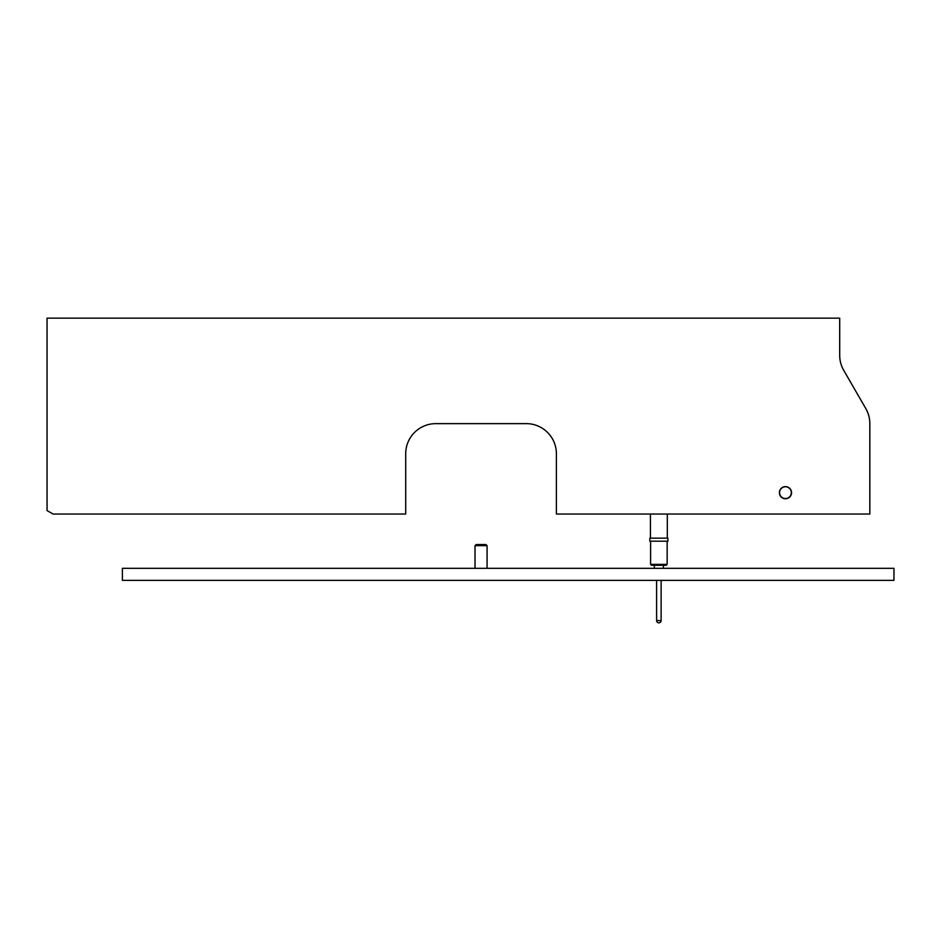 <?xml version="1.0" encoding="UTF-8"?>
<svg xmlns="http://www.w3.org/2000/svg" width="941" height="941" viewBox="0 0 941 941"><rect width="100%" height="100%" fill="white"/><g stroke="black" fill="none" stroke-linecap="round" stroke-linejoin="round"><path stroke-width="1.41" d="M893.95 580.362L122.401 580.362L122.401 568.305L893.95 568.305L893.95 580.362M475.017 545.662L476.17 544.521L485.932 544.521L487.073 545.662L475.017 545.662L475.017 568.305M487.073 545.662L487.073 568.305M493.707 580.362L468.395 580.362M791.475 492.649A6.022 6.022 0 0 0 785.453 486.626A6.022 6.022 0 0 0 779.419 492.649A6.022 6.022 0 0 0 785.453 498.683A6.022 6.022 0 0 0 786.594 486.732A6.022 6.022 0 0 0 779.536 491.52M405.7 453.774A30.136 30.136 0 0 1 435.836 423.638A30.136 30.136 0 0 0 405.7 453.774L405.7 514.045L53.072 514.045L47.05 510.575L47.05 318.152L839.701 318.152L839.701 355.286A30.136 30.136 0 0 0 843.736 370.354A30.136 30.136 0 0 1 839.701 355.286M435.836 423.638L526.254 423.638A30.136 30.136 0 0 1 556.39 453.774L556.39 514.045L869.837 514.045L869.837 423.638A30.136 30.136 0 0 0 865.802 408.57L843.736 370.354M869.837 514.045L869.837 423.638M526.254 423.638A30.136 30.136 0 0 1 556.39 453.774M779.571 492.649A5.881 5.881 0 0 1 785.453 486.779A5.881 5.881 0 0 1 791.322 492.649A5.881 5.881 0 0 1 785.453 498.53A5.881 5.881 0 0 1 779.571 492.649M785.453 486.626A6.022 6.022 0 0 1 791.475 492.649A6.022 6.022 0 0 1 785.453 498.683A6.022 6.022 0 0 1 779.419 492.649A6.022 6.022 0 0 1 785.453 486.626M779.419 492.649A6.022 6.022 0 0 0 791.369 493.79M667.91 538.158L649.831 538.158L649.831 541.181L667.91 541.181L667.91 538.158M650.431 514.045L650.431 538.158M667.31 514.045L667.31 538.158M667.157 564.377L666.252 565.282L651.478 565.282L650.584 564.377L667.157 564.377L667.157 541.181M650.584 564.377L650.584 541.181M658.841 620.59L656.606 620.59A2.258 2.258 0 0 0 658.865 622.848A2.258 2.258 0 0 0 661.123 620.59L658.841 620.59M661.123 620.59L661.123 580.362M654.348 565.282L654.348 568.305M656.606 580.362L656.606 620.59M663.393 565.282L663.393 568.305"/></g></svg>
